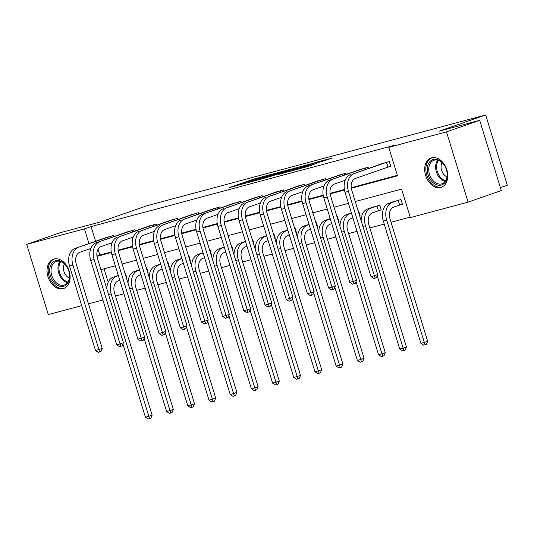 <?xml version="1.0" encoding="UTF-8"?>
<svg xmlns="http://www.w3.org/2000/svg" width="534" height="534" viewBox="0 0 534 534"><rect width="100%" height="100%" fill="white"/><g stroke="black" fill="none" stroke-linecap="round" stroke-linejoin="round"><path stroke-width="0.8" d="M270.144 174.685L253.323 179.23L229.32 187.614L245.894 183.129L242.249 183.936L243.945 183.249L270.124 174.618M440.784 187.447A15.506 10.954 70.8 0 1 425.752 175.86A15.506 10.954 70.8 0 1 431.132 157.997A15.506 10.954 70.8 0 1 431.672 157.83A15.506 10.954 70.8 0 1 446.704 169.411A15.506 10.954 70.8 0 1 441.324 187.28A15.506 10.954 70.8 0 1 440.784 187.447M63.119 288.647A15.506 10.954 70.8 0 1 48.087 277.066A15.506 10.954 70.8 0 1 53.467 259.197A15.506 10.954 70.8 0 1 54.007 259.03A15.506 10.954 70.8 0 1 69.04 270.618A15.506 10.954 70.8 0 1 63.659 288.48A15.506 10.954 70.8 0 1 63.119 288.647M322.576 161.301L332.328 157.984L316.028 162.316L289.395 171.521L308.325 166.368L316.248 163.504L294.381 169.986L311.249 164.025L319.806 161.535L315.28 163.224L322.576 161.301M81.702 305.662L48.314 314.606L26.7 244.358L59.908 232.797L100.392 221.95L146.877 205.764L485.686 114.97L439.202 131.157L479.686 120.31L446.477 131.871L468.091 202.119L410.352 217.592L401.595 189.109L355.244 201.532M26.7 244.358L84.439 228.892L88.951 243.577M351.299 188.202L397.503 175.819L388.745 147.344L395.387 145.028L91.08 226.576L84.439 228.892M388.745 147.344L446.477 131.871M290.322 169.311L271.919 174.244L247.923 182.628L266.86 177.482L290.296 169.218M295.349 168.05L311.062 163.758L287.592 171.928L278.221 174.545M278.194 174.444L288.24 170.913L283.214 172.235L268.802 176.994L295.295 167.876M500.391 187.621L507.3 185.218L485.686 114.97M91.08 226.576L95.593 241.261M98.056 249.271L99.838 255.052L111.272 251.995M118.107 250.159L132.465 246.314M139.301 244.479L153.658 240.634M160.494 238.798L174.852 234.953M181.687 233.124L196.045 229.273M202.88 227.444L217.231 223.592M224.073 221.764L238.424 217.919M245.266 216.083L259.617 212.238M266.459 210.403L280.811 206.558M287.652 204.729L302.004 200.877M308.846 199.048L323.197 195.197M330.039 193.368L344.39 189.523M351.225 187.688L397.349 175.326M105.692 237.75L113.789 235.387L114.129 236.509M126.885 232.07L134.982 229.713L135.322 230.828M148.078 226.389L156.175 224.033L156.515 225.148M169.271 220.709L177.368 218.353L177.709 219.467M190.458 215.028L198.561 212.672L198.902 213.794M211.651 209.348L219.754 206.992L220.095 208.113M232.844 203.674L240.947 201.318L241.288 202.433M254.037 197.994L262.141 195.638L262.481 196.752M275.23 192.313L283.327 189.957L283.674 191.072M296.423 186.633L304.52 184.277L304.867 185.398M317.617 180.953L325.713 178.596L326.06 179.718M338.81 175.279L346.906 172.923L347.254 174.037M360.003 169.598L368.1 167.242L368.447 168.357M388.552 166.902L390.754 166.308L389.293 161.562L381.196 163.918M115.511 296.063L123.935 293.807M136.704 290.389L145.128 288.126M157.897 284.709L166.321 282.453M179.09 279.028L187.514 276.772M200.283 273.348L208.707 271.092M221.477 267.668L229.9 265.411M242.67 261.994L251.093 259.731M263.863 256.313L272.287 254.057M285.056 250.633L293.48 248.377M306.249 244.952L314.673 242.696M327.442 239.272L335.866 237.016M348.635 233.592L357.059 231.335M369.828 227.918L384.226 224.06M391.021 222.237L410.199 217.098M104.077 268.836L108.188 282.199M126.498 278.221L126.932 278.107L125.47 273.361L125.036 273.475M117.373 275.718L118.241 275.297M147.684 272.547L148.125 272.427L146.663 267.681L146.229 267.801M138.566 270.037L139.434 269.617M168.877 266.866L169.318 266.746L167.856 262L167.422 262.121M159.759 264.357L160.627 263.936M190.071 261.186L190.504 261.073L189.049 256.327L188.615 256.44M180.953 258.683L181.82 258.262M211.264 255.506L211.698 255.392L210.242 250.646L209.809 250.76M202.139 253.003L203.013 252.582M232.457 249.825L232.891 249.712L231.436 244.966L231.002 245.079M223.332 247.322L224.207 246.902M253.65 244.151L254.084 244.031L252.629 239.285L252.188 239.406M244.525 241.642L245.4 241.221M274.843 238.471L275.277 238.351L273.822 233.605L273.381 233.725M265.718 235.961L266.593 235.541M296.036 232.791L296.47 232.677L295.008 227.925L294.574 228.045M286.912 230.287L287.786 229.867M317.229 227.11L317.663 226.997L316.201 222.251L315.768 222.364M308.105 224.607L308.979 224.187M338.423 221.43L338.856 221.316L337.395 216.57L336.961 216.684M329.298 218.927L330.172 218.506M359.616 215.756L360.049 215.636L358.588 210.89L358.154 211.01M350.491 213.246L351.365 212.826M379.04 210.55L381.243 209.955L379.781 205.21L371.684 207.566M400.233 204.869L402.436 204.282L400.974 199.529L392.877 201.885M479.686 120.31L501.292 190.551L468.091 202.119M102.895 299.981L88.497 303.839M348.448 203.354L334.05 207.212M327.255 209.034L312.857 212.892M306.062 214.708L291.664 218.566M284.869 220.388L270.471 224.247M263.676 226.069L249.278 229.927M242.483 231.749L228.085 235.607M221.29 237.43L206.892 241.288M200.096 243.103L185.698 246.962M178.903 248.784L164.505 252.642M157.71 254.464L143.312 258.322M136.517 260.145L122.119 264.003M115.324 265.825L100.926 269.683M96.981 256.353L111.359 252.502M118.174 250.673L132.552 246.821M139.367 244.993L153.745 241.141M160.56 239.312L174.938 235.461M181.754 233.638L196.132 229.78M202.947 227.958L217.325 224.106M224.14 222.278L238.518 218.426M245.333 216.597L259.711 212.746M266.526 210.917L280.904 207.065M287.719 205.243L302.097 201.385M308.912 199.562L323.29 195.711M330.105 193.882L344.483 190.031M90.493 248.564L90.64 249.051M99.838 255.052L96.941 256.066M274.202 173.677L251.387 181.567L262.147 178.369L276.232 173.463L277.927 172.776L274.202 173.677M297.585 167.696L284.475 171.714L297.585 167.696L297.792 168.377M126.892 277.994L126.465 278.134M119.81 280.397L118.214 280.951A9.939 7.022 75 0 0 114.496 292.759L152.137 415.118L150.882 418.202L149.553 418.669L148.198 419.03L145.422 417.181L122.9 343.983M145.422 417.181L148.819 416.273L111.172 293.914A14.905 10.533 -105 0 1 116.759 276.205L118.348 275.651M106.86 288.961A14.905 10.533 -105 0 1 113.362 277.113L118.274 275.404M149.553 418.669L148.819 416.273L152.137 415.118M107.841 236.983L75.114 248.397L111.586 235.981M90.867 248.437L79.973 252.228A9.939 7.022 75 0 0 76.249 264.036L102.214 348.422L100.953 351.512L99.624 351.973L98.269 352.34L95.493 350.491L69.533 266.099A14.905 10.533 -105 0 1 75.114 248.397M95.493 350.491L98.89 349.583L72.931 265.191A14.905 10.533 -105 0 1 78.511 247.482M99.624 351.973L98.89 349.583L102.214 348.422M111.392 237.463L110.992 236.175M65.595 264.937A13.417 9.478 70.8 0 1 68.339 269.703A13.417 9.478 70.8 0 1 68.793 271.012A13.417 9.478 70.8 0 1 65.809 285.216A13.417 9.478 70.8 0 1 53.654 282.005A13.417 9.478 70.8 0 1 51.624 263.602A13.417 9.478 70.8 0 1 65.595 264.937M68.345 269.723A12.422 8.778 -109.2 0 0 65.816 265.338A12.422 8.778 -109.2 0 0 56.203 261.506A12.422 8.778 -109.2 0 0 54.762 281.144A12.422 8.778 -109.2 0 0 64.374 284.976A12.422 8.778 -109.2 0 0 68.786 270.992M64.407 263.836A8.844 6.248 -109.2 0 0 66.049 275.491A8.844 6.248 -109.2 0 0 69.36 278.054M54.561 258.923L54.668 258.89A15.406 10.887 -109.2 0 0 54.561 258.923A15.406 10.887 -109.2 0 0 52.773 283.274A15.406 10.887 -109.2 0 0 64.687 288.02A15.406 10.887 -109.2 0 0 64.801 287.98M441.231 185.084A13.417 9.478 70.8 0 1 428.121 174.725A13.417 9.478 70.8 0 1 433.348 159.452A13.417 9.478 70.8 0 1 446.003 168.497A13.417 9.478 70.8 0 1 446.457 169.812A13.417 9.478 70.8 0 1 441.231 185.084M446.01 168.524A12.422 8.778 -109.2 0 0 434.302 160.167A12.422 8.778 -109.2 0 0 433.868 160.3A12.422 8.778 -109.2 0 0 429.563 174.618A12.422 8.778 -109.2 0 0 441.605 183.903A12.422 8.778 -109.2 0 0 442.039 183.769A12.422 8.778 -109.2 0 0 446.451 169.785M442.072 162.63A8.844 6.248 -109.2 0 0 447.025 176.847M432.226 157.717L432.333 157.684A15.406 10.887 -109.2 0 0 432.226 157.717A15.406 10.887 -109.2 0 0 426.886 175.466A15.406 10.887 -109.2 0 0 441.818 186.98A15.406 10.887 -109.2 0 0 442.359 186.813A15.406 10.887 -109.2 0 0 442.466 186.773L442.359 186.813M148.085 272.313L147.658 272.453M141.003 274.716L139.407 275.27A9.939 7.022 75 0 0 135.689 287.078L173.33 409.438L172.075 412.522L170.746 412.989L169.391 413.349L166.615 411.5L144.093 338.302M166.615 411.5L170.012 410.593L132.365 288.233A14.905 10.533 -105 0 1 137.952 270.524L139.541 269.97M128.053 283.287A14.905 10.533 -105 0 1 134.555 271.432L139.467 269.723M170.746 412.989L170.012 410.593L173.33 409.438M169.278 266.633L168.851 266.773M162.196 269.036L160.6 269.59A9.939 7.022 75 0 0 156.883 281.398L194.523 403.757L193.268 406.848L191.94 407.309L190.585 407.669L187.808 405.827L165.286 332.622M187.808 405.827L191.205 404.912L153.558 282.553A14.905 10.533 -105 0 1 159.139 264.844L160.734 264.29M149.246 277.607A14.905 10.533 -105 0 1 155.748 265.758L160.661 264.043M191.94 407.309L191.205 404.912L194.523 403.757M129.034 231.302L96.307 242.716L132.772 230.301M112.06 242.756L101.166 246.548A9.939 7.022 75 0 0 97.442 258.356L123.407 342.748L122.146 345.832L120.817 346.299L119.462 346.659L116.686 344.81L90.727 260.425A14.905 10.533 -105 0 1 96.307 242.716M116.686 344.81L120.083 343.903L94.124 259.511A14.905 10.533 -105 0 1 99.704 241.802M120.817 346.299L120.083 343.903L123.407 342.748M132.586 231.783L132.185 230.494M150.228 225.628L120.898 236.128L153.966 224.62M133.253 237.076L122.359 240.874A9.939 7.022 75 0 0 118.635 252.675L144.594 337.067L143.339 340.151L142.011 340.619L140.656 340.979L137.879 339.13L111.92 254.745A14.905 10.533 -105 0 1 117.5 237.036M137.879 339.13L141.276 338.222L115.317 253.83A14.905 10.533 -105 0 1 120.898 236.128M142.011 340.619L141.276 338.222L144.594 337.067M153.779 226.102L153.378 224.814M190.471 260.959L190.044 261.093M183.389 263.355L181.794 263.916A9.939 7.022 75 0 0 178.076 275.718L215.716 398.077L214.461 401.167L213.133 401.628L211.778 401.995L209.001 400.146L186.479 326.942M209.001 400.146L212.398 399.232L174.751 276.872A14.905 10.533 -105 0 1 180.332 259.164L181.927 258.61M170.439 271.926A14.905 10.533 -105 0 1 176.941 260.078L181.854 258.363M213.133 401.628L212.398 399.232L215.716 398.077M211.664 255.279L211.237 255.419M204.582 257.682L202.987 258.236A9.939 7.022 75 0 0 199.269 270.037L236.909 392.397L235.654 395.487L234.326 395.948L232.964 396.315L230.194 394.466L207.673 321.261M230.194 394.466L233.592 393.558L195.945 271.199A14.905 10.533 -105 0 1 201.525 253.49L203.12 252.936M191.633 266.246A14.905 10.533 -105 0 1 198.134 254.398L203.047 252.689M234.326 395.948L233.592 393.558L236.909 392.397M232.857 249.598L232.43 249.738M225.775 252.001L224.18 252.555A9.939 7.022 75 0 0 220.462 264.357L258.102 386.723L256.847 389.807L255.519 390.274L254.157 390.634L251.387 388.785L228.866 315.587M251.387 388.785L254.785 387.878L217.138 265.518A14.905 10.533 -105 0 1 222.718 247.809L224.313 247.255M212.826 260.565A14.905 10.533 -105 0 1 219.327 248.717L224.24 247.008M255.519 390.274L254.785 387.878L258.102 386.723M171.421 219.948L142.091 230.448L175.159 218.947M154.439 231.402L143.546 235.194A9.939 7.022 75 0 0 139.828 246.995L165.787 331.387L164.532 334.478L163.204 334.938L161.849 335.299L159.072 333.456L133.113 249.064A14.905 10.533 -105 0 1 138.693 231.356M159.072 333.456L162.47 332.542L136.51 248.156A14.905 10.533 -105 0 1 142.091 230.448M163.204 334.938L162.47 332.542L165.787 331.387M174.972 220.422L174.571 219.134M192.614 214.267L163.284 224.767L196.352 213.266M175.633 225.722L164.739 229.513A9.939 7.022 75 0 0 161.021 241.321L186.98 325.707L185.725 328.797L184.397 329.258L183.042 329.625L180.265 327.776L154.306 243.384A14.905 10.533 -105 0 1 159.886 225.675M180.265 327.776L183.663 326.861L157.704 242.476A14.905 10.533 -105 0 1 163.284 224.767M184.397 329.258L183.663 326.861L186.98 325.707M196.165 214.748L195.764 213.453M213.807 208.587L184.477 219.087L217.545 207.586M196.826 220.041L185.932 223.833A9.939 7.022 75 0 0 182.214 235.641L208.173 320.026L206.918 323.117L205.59 323.577L204.235 323.944L201.458 322.095L175.499 237.703A14.905 10.533 -105 0 1 181.079 219.995M201.458 322.095L204.856 321.188L178.89 236.796A14.905 10.533 -105 0 1 184.477 219.087M205.59 323.577L204.856 321.188L208.173 320.026M217.351 209.068L216.958 207.779M235 202.907L202.273 214.321L238.738 201.905M218.019 214.361L207.125 218.152A9.939 7.022 75 0 0 203.407 229.96L229.366 314.352L228.111 317.436L226.783 317.904L225.428 318.264L222.651 316.415L196.692 232.03A14.905 10.533 -105 0 1 202.273 214.321M222.651 316.415L226.049 315.507L200.083 231.115A14.905 10.533 -105 0 1 205.67 213.406M226.783 317.904L226.049 315.507L229.366 314.352M238.544 203.387L238.151 202.099M256.193 197.233L226.863 207.733L259.931 196.225M239.212 208.681L228.318 212.479A9.939 7.022 75 0 0 224.6 224.28L250.559 308.672L249.305 311.756L247.976 312.223L246.621 312.584L243.844 310.735L217.885 226.349A14.905 10.533 -105 0 1 223.466 208.64M243.844 310.735L247.242 309.827L221.276 225.435A14.905 10.533 -105 0 1 226.863 207.733M247.976 312.223L247.242 309.827L250.559 308.672M259.738 197.707L259.344 196.419M277.386 191.552L248.05 202.052L281.124 190.551M260.405 203.007L249.512 206.798A9.939 7.022 75 0 0 245.794 218.6L271.753 302.992L270.498 306.082L269.169 306.543L267.814 306.903L265.038 305.061L239.078 220.669A14.905 10.533 -105 0 1 244.659 202.96M265.038 305.061L268.435 304.146L242.469 219.761A14.905 10.533 -105 0 1 248.05 202.052M269.169 306.543L268.435 304.146L271.753 302.992M280.931 192.026L280.537 190.738M298.579 185.872L269.243 196.372L302.317 184.871M281.598 197.326L270.705 201.118A9.939 7.022 75 0 0 266.987 212.926L292.946 297.311L291.691 300.402L290.363 300.862L289.001 301.229L286.231 299.38L260.265 214.988A14.905 10.533 -105 0 1 265.852 197.28M286.231 299.38L289.628 298.466L263.662 214.081A14.905 10.533 -105 0 1 269.243 196.372M290.363 300.862L289.628 298.466L292.946 297.311M302.124 186.353L301.73 185.058M319.773 180.192L290.436 190.691L323.511 179.19M302.791 191.646L291.898 195.437A9.939 7.022 75 0 0 288.18 207.245L314.139 291.631L312.884 294.721L311.556 295.182L310.194 295.549L307.424 293.7L281.458 209.308A14.905 10.533 -105 0 1 287.045 191.599M307.424 293.7L310.821 292.792L284.856 208.4A14.905 10.533 -105 0 1 290.436 190.691M311.556 295.182L310.821 292.792L314.139 291.631M323.317 180.672L322.923 179.384M340.966 174.511L308.231 185.925L344.704 173.51M323.984 185.966L313.091 189.757A9.939 7.022 75 0 0 309.373 201.565L335.332 285.957L334.077 289.041L332.749 289.501L331.387 289.869L328.617 288.02L302.651 203.628A14.905 10.533 -105 0 1 308.231 185.925M328.617 288.02L332.014 287.112L306.049 202.72A14.905 10.533 -105 0 1 311.629 185.011M332.749 289.501L332.014 287.112L335.332 285.957M344.51 174.992L344.116 173.704M254.05 243.918L253.623 244.058M246.968 246.321L245.373 246.875A9.939 7.022 75 0 0 241.655 258.683L279.295 381.042L278.04 384.126L276.712 384.593L275.35 384.954L272.58 383.105L250.059 309.907M272.58 383.105L275.978 382.197L238.331 259.838A14.905 10.533 -105 0 1 243.911 242.129L245.506 241.575M234.019 254.892A14.905 10.533 -105 0 1 240.514 243.037L245.433 241.328M276.712 384.593L275.978 382.197L279.295 381.042M275.244 238.237L274.816 238.378M268.161 240.64L266.566 241.194A9.939 7.022 75 0 0 262.848 253.003L300.488 375.362L299.234 378.452L297.905 378.913L296.544 379.274L293.773 377.431L271.252 304.226M293.773 377.431L297.164 376.517L259.524 254.157A14.905 10.533 -105 0 1 265.104 236.449L266.7 235.894M255.205 249.211A14.905 10.533 -105 0 1 261.707 237.363L266.626 235.648M297.905 378.913L297.164 376.517L300.488 375.362M296.437 232.557L296.01 232.697M289.355 234.96L287.759 235.514A9.939 7.022 75 0 0 284.035 247.322L321.682 369.682L320.427 372.772L319.098 373.233L317.737 373.6L314.967 371.751L292.445 298.546M314.967 371.751L318.357 370.836L280.717 248.477A14.905 10.533 -105 0 1 286.297 230.768L287.893 230.214M276.398 243.531A14.905 10.533 -105 0 1 282.9 231.683L287.819 229.967M319.098 373.233L318.357 370.836L321.682 369.682M317.63 226.883L317.203 227.023M310.548 229.286L308.952 229.84A9.939 7.022 75 0 0 305.228 241.642L342.875 364.001L341.62 367.092L340.291 367.552L338.93 367.919L336.16 366.07L313.638 292.866M336.16 366.07L339.551 365.163L301.91 242.796A14.905 10.533 -105 0 1 307.491 225.094L309.086 224.534M297.592 237.85A14.905 10.533 -105 0 1 304.093 226.002L309.012 224.293M340.291 367.552L339.551 365.163L342.875 364.001M338.823 221.203L338.396 221.343M331.741 223.606L330.146 224.16A9.939 7.022 75 0 0 326.421 235.961L364.068 358.327L362.813 361.411L361.485 361.872L360.123 362.239L357.353 360.39L334.831 287.192M357.353 360.39L360.744 359.482L323.103 237.123A14.905 10.533 -105 0 1 328.684 219.414L330.279 218.86M318.785 232.17A14.905 10.533 -105 0 1 325.286 220.322L330.199 218.613M361.485 361.872L360.744 359.482L364.068 358.327M360.016 215.522L359.589 215.663M352.934 217.925L351.339 218.479A9.939 7.022 75 0 0 347.614 230.287L385.261 352.647L384.006 355.731L382.678 356.198L381.316 356.558L378.539 354.709L356.024 281.511M378.539 354.709L381.937 353.802L344.296 231.442A14.905 10.533 -105 0 1 349.877 213.733L351.472 213.179M339.978 226.496A14.905 10.533 -105 0 1 346.479 214.641L351.392 212.933M382.678 356.198L381.937 353.802L385.261 352.647M381.209 209.842L372.532 212.799A9.939 7.022 75 0 0 368.807 224.607L406.454 346.966L405.199 350.057L403.871 350.518L402.509 350.878L399.732 349.036L377.218 275.831M399.732 349.036L403.13 348.121L365.49 225.762A14.905 10.533 -105 0 1 371.07 208.053L377.578 205.804M373.833 206.805L367.672 208.968L371.07 208.053M361.171 220.816A14.905 10.533 -105 0 1 367.672 208.968M403.871 350.518L403.13 348.121L406.454 346.966M378.446 210.743L376.991 205.99M362.152 168.831L329.425 180.245L365.897 167.83M345.178 180.285L334.284 184.083A9.939 7.022 75 0 0 330.566 195.885L356.525 280.277L355.27 283.36L353.942 283.828L352.58 284.188L349.81 282.339L323.844 197.954A14.905 10.533 -105 0 1 329.425 180.245M349.81 282.339L353.201 281.431L327.242 197.039A14.905 10.533 -105 0 1 332.822 179.331M353.942 283.828L353.201 281.431L356.525 280.277M365.703 169.311L365.309 168.023M402.402 204.162L393.725 207.119A9.939 7.022 75 0 0 390 218.927L427.647 341.286L426.386 344.377L425.057 344.837L423.702 345.204L420.925 343.355L383.285 220.996A14.905 10.533 -105 0 1 388.865 203.287L395.026 201.124M420.925 343.355L424.323 342.441L386.683 220.081A14.905 10.533 -105 0 1 392.263 202.373L398.771 200.123M425.057 344.837L424.323 342.441L427.647 341.286M399.639 205.063L398.184 200.317M383.345 163.157L354.015 173.657L387.09 162.149M390.721 166.194L355.477 178.403A9.939 7.022 75 0 0 351.759 190.204L377.718 274.596L376.463 277.687L375.135 278.147L373.773 278.508L371.003 276.665L345.037 192.273A14.905 10.533 -105 0 1 350.618 174.565M371.003 276.665L374.394 275.751L348.435 191.366A14.905 10.533 -105 0 1 354.015 173.657M375.135 278.147L374.394 275.751L377.718 274.596M387.958 167.089L386.503 162.343M253.61 180.172L253.323 179.23M256.14 179.003L255.96 178.416M262.287 178.81L262.147 178.369M276.438 174.144L276.232 173.463M287.919 171.814L287.706 171.134M289.742 171.18L289.501 170.399M292.352 170.273L292.138 169.592M303.058 167.89L302.938 167.496M307.083 166.775L306.876 166.121M309.693 165.894L309.52 165.306M113.362 277.113L116.759 276.205M108.596 294.601L111.172 293.914M69.533 266.099L72.931 265.191M67.464 282.7A12.422 8.778 70.8 0 1 61.684 278.735A12.422 8.778 70.8 0 1 60.035 261.373M60.816 261.607A12.015 8.491 -109.2 0 0 62.518 278.247A12.015 8.491 -109.2 0 0 67.925 282.032M445.129 181.493A12.422 8.778 70.8 0 1 436.585 172.515A12.422 8.778 70.8 0 1 437.7 160.167M438.481 160.4A12.015 8.491 -109.2 0 0 437.513 172.188A12.015 8.491 -109.2 0 0 445.59 180.826M134.555 271.432L137.952 270.524M129.789 288.927L132.365 288.233M155.748 265.758L159.139 264.844M150.982 283.247L153.558 282.553M90.727 260.425L94.124 259.511M111.92 254.745L115.317 253.83M176.941 260.078L180.332 259.164M172.175 277.567L174.751 276.872M198.134 254.398L201.525 253.49M193.368 271.886L195.945 271.199M219.327 248.717L222.718 247.809M214.555 266.206L217.138 265.518M133.113 249.064L136.51 248.156M154.306 243.384L157.704 242.476M175.499 237.703L178.89 236.796M196.692 232.03L200.083 231.115M217.885 226.349L221.276 225.435M239.078 220.669L242.469 219.761M260.265 214.988L263.662 214.081M281.458 209.308L284.856 208.4M302.651 203.628L306.049 202.72M240.514 243.037L243.911 242.129M235.748 260.532L238.331 259.838M261.707 237.363L265.104 236.449M256.941 254.851L259.524 254.157M282.9 231.683L286.297 230.768M278.134 249.171L280.717 248.477M304.093 226.002L307.491 225.094M299.327 243.491L301.91 242.796M325.286 220.322L328.684 219.414M320.52 237.81L323.103 237.123M346.479 214.641L349.877 213.733M341.713 232.13L344.296 231.442M362.906 226.456L365.49 225.762M323.844 197.954L327.242 197.039M388.865 203.287L392.263 202.373M383.285 220.996L386.683 220.081M345.037 192.273L348.435 191.366M278.167 173.543L277.927 172.776M288.46 171.628L288.24 170.913M299.24 167.87L299.007 167.115M319.953 162.002L319.806 161.535"/></g></svg>

